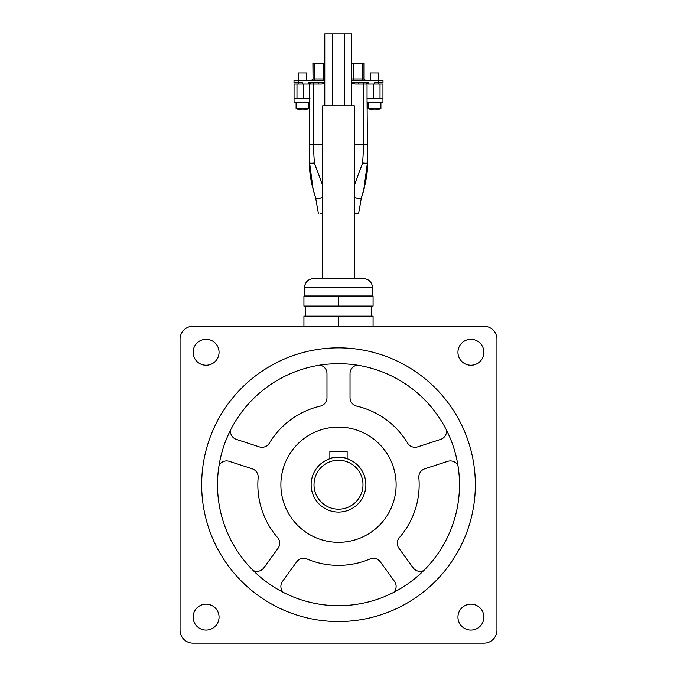 <?xml version="1.0" encoding="UTF-8"?>
<svg xmlns="http://www.w3.org/2000/svg" width="677" height="677" viewBox="0 0 677 677"><rect width="100%" height="100%" fill="white"/><g stroke="black" fill="none" stroke-linecap="round" stroke-linejoin="round"><path stroke-width="1.02" d="M362.99 484.707A24.49 24.49 0 0 0 338.5 460.216A24.49 24.49 0 0 0 314.01 484.707A24.49 24.49 0 0 0 338.5 509.189A24.49 24.49 0 0 0 362.99 484.707M311.132 484.707A27.368 27.368 0 0 1 338.5 457.339A27.368 27.368 0 0 1 365.868 484.707A27.368 27.368 0 0 1 338.5 512.074A27.368 27.368 0 0 1 311.132 484.707M330.021 458.684L329.86 458.735C329.318 457.203 347.682 457.203 347.14 458.735L343.307 457.762M457.948 352.294A12.965 12.965 0 0 0 470.913 365.258A12.965 12.965 0 0 0 483.877 352.294A12.965 12.965 0 0 0 470.913 339.329A12.965 12.965 0 0 0 457.948 352.294M193.123 352.294A12.965 12.965 0 0 0 206.087 365.258A12.965 12.965 0 0 0 219.052 352.294A12.965 12.965 0 0 0 206.087 339.329A12.965 12.965 0 0 0 193.123 352.294M193.123 617.111A12.965 12.965 0 0 0 206.087 630.075A12.965 12.965 0 0 0 219.052 617.111A12.965 12.965 0 0 0 206.087 604.146A12.965 12.965 0 0 0 193.123 617.111M457.948 617.111A12.965 12.965 0 0 0 470.913 630.075A12.965 12.965 0 0 0 483.877 617.111A12.965 12.965 0 0 0 470.913 604.146A12.965 12.965 0 0 0 457.948 617.111M457.94 465.37A8.64 8.64 0 0 0 447.709 461.333L424.801 468.78A8.64 8.64 0 0 0 418.86 477.742A80.665 80.665 0 0 1 399.422 537.572A8.64 8.64 0 0 0 398.956 548.311L413.114 567.8A8.64 8.64 0 0 0 423.768 570.55M253.232 570.55A8.64 8.64 0 0 0 263.886 567.8L278.044 548.311A8.64 8.64 0 0 0 277.578 537.572A80.665 80.665 0 0 1 258.14 477.742A8.64 8.64 0 0 0 252.199 468.78L229.291 461.333A8.64 8.64 0 0 0 219.06 465.37M280.879 484.707A57.621 57.621 0 0 0 338.5 542.319A57.621 57.621 0 0 0 396.121 484.707A57.621 57.621 0 0 0 338.5 427.085A57.621 57.621 0 0 0 280.879 484.707M393.794 592.324A8.64 8.64 0 0 0 394.471 581.348L380.313 561.859A8.64 8.64 0 0 0 369.955 558.982A80.665 80.665 0 0 1 307.045 558.982A8.64 8.64 0 0 0 296.687 561.859L282.529 581.348A8.64 8.64 0 0 0 283.206 592.324M230.51 430.14A8.64 8.64 0 0 0 236.417 439.415L259.316 446.862A8.64 8.64 0 0 0 269.395 443.096A80.665 80.665 0 0 1 320.289 406.124A8.64 8.64 0 0 0 326.974 397.704L326.974 373.619A8.64 8.64 0 0 0 319.976 365.131M217.503 484.707A120.997 120.997 0 0 0 338.5 605.695A120.997 120.997 0 0 0 459.497 484.707A120.997 120.997 0 0 0 338.5 363.71A120.997 120.997 0 0 0 217.503 484.707M475.339 484.707A136.839 136.839 0 0 0 338.5 347.86A136.839 136.839 0 0 0 201.661 484.707A136.839 136.839 0 0 0 338.5 621.545A136.839 136.839 0 0 0 475.339 484.707M180.057 339.219L180.057 630.185A12.965 12.965 0 0 0 193.021 643.15L483.979 643.15A12.965 12.965 0 0 0 496.943 630.185L496.943 339.219A12.965 12.965 0 0 0 483.979 326.255L193.021 326.255A12.965 12.965 0 0 0 180.057 339.219M357.024 365.131A8.64 8.64 0 0 0 350.026 373.619L350.026 397.704A8.64 8.64 0 0 0 356.711 406.124A80.665 80.665 0 0 1 407.605 443.096A8.64 8.64 0 0 0 417.684 446.862L440.583 439.415A8.64 8.64 0 0 0 446.49 430.14M347.14 458.735L347.14 451.576L329.86 451.576L329.86 458.735M372.35 287.361L304.65 287.361A8.64 8.64 0 0 1 313.29 278.721L363.71 278.721A8.64 8.64 0 0 1 372.35 287.361L372.35 296.01M304.65 287.361L304.65 296.01M371.631 306.089L371.631 316.176M305.369 306.089L305.369 316.176M303.931 326.255L303.931 316.176L338.5 316.176L338.5 326.255M338.5 316.176L373.069 316.176L373.069 326.255M338.5 296.01L303.931 296.01L303.931 306.089L373.069 306.089L373.069 296.01L338.5 296.01L338.5 306.089M332.737 105.874L332.737 33.85L324.774 33.85L324.774 105.874M332.737 33.85L351.668 33.85L351.668 105.874M344.263 33.85L344.263 105.874M322.658 278.721L322.658 105.874L354.342 105.874L354.342 278.721M367.399 143.956L367.399 144.751L364.751 144.751M373.636 84.075L373.636 98.343L367.044 98.343L367.399 144.751L366.333 144.751A3.656 2.59 -91.8 0 1 366.333 144.827L366.308 144.827M322.658 144.751L313.256 144.751L313.256 84.075L309.601 84.075L309.601 162.852L309.601 144.751L313.256 144.751L309.601 144.751L309.601 102.735L294.046 102.735L294.046 84.075L308.898 84.075L308.898 82.611L324.774 82.611M378.595 80.411L378.595 72.947L370.404 72.947L370.404 80.411M378.595 82.611L378.595 84.075M306.596 80.411L306.596 72.947L298.405 72.947L298.405 80.411M298.405 84.075L298.405 82.611M368.102 102.735L368.102 108.515L380.906 108.515C376.632 110.461 372.367 110.461 368.102 108.515M380.906 102.735L380.906 108.515M296.094 102.735L296.094 108.515L308.898 108.515L308.898 102.735M313.256 84.075L321.084 84.075A6.804 6.804 0 0 0 324.774 82.983M351.668 82.586A6.804 6.804 0 0 0 355.916 84.075L363.744 84.075L363.744 144.751L354.342 144.751M367.044 98.343L367.044 84.075L363.744 84.075M351.702 82.611L368.102 82.611L368.102 84.075L382.954 84.075L382.954 102.735L367.399 102.735M367.044 84.075L368.102 82.738A2.632 2.598 -90 0 0 366.469 84.075M373.636 98.343L382.954 98.343M309.956 98.343L303.364 98.343L303.364 84.075M294.046 98.343L303.364 98.343M367.399 144.751L367.399 162.852C368.034 170.951 366.02 182.604 361.357 197.802L362.102 195.636M362.373 194.798L363.541 190.931M364.04 189.086L364.429 187.546M365.622 182.02L367.399 162.861A4.747 0.745 7.3 0 1 362.618 163.005L354.342 185.244M354.342 144.861L363.744 144.861L362.618 163.005M354.342 197.261A12.973 4.07 37.4 0 0 361.357 197.802L358.624 213.585L357.998 213.585M357.236 213.585L354.342 213.585L358.624 213.585L361.357 197.802L363.862 189.772M320.686 213.585L321.6 213.585M309.829 169.792L309.601 162.852C308.991 171.069 311.005 182.714 315.643 197.802L318.376 213.585L315.643 197.802L313.104 189.645M313.028 189.34L312.884 188.781M312.419 186.92L311.039 180.133M311.022 180.031L310.912 179.371M310.667 177.721L310.252 174.548M310.21 174.107L310.032 172.39M310.007 172.068L309.964 171.603M322.658 197.261A12.973 4.07 -37.4 0 1 315.643 197.802L313.146 189.78L309.601 162.852A4.747 0.745 -7.3 0 0 314.382 163.005L313.256 144.861L322.658 144.861M351.668 78.947L364.108 78.947L364.108 63.367L351.668 63.367M298.549 80.411L298.549 82.611L294.013 82.611L294.013 80.411L324.774 80.411M351.668 80.411L382.987 80.411L382.987 82.611L374.753 82.611L374.753 84.075M298.549 82.611L302.247 82.611L302.247 84.075M324.774 63.367L312.892 63.367L313.028 78.947A1.464 1.439 -90 0 1 311.589 80.411M314.001 84.075A2.632 2.598 -90 0 0 311.674 82.611L308.898 82.611M368.102 82.611L365.326 82.611L368.102 82.611M380.025 98.343L380.025 84.075M296.975 84.075L296.975 98.343M322.658 185.244L314.407 163.216M367.399 98.766L382.954 98.766M294.046 98.766L309.601 98.766M365.411 80.411A1.464 1.439 -90 0 1 363.972 78.947L363.972 63.367M313.028 63.367L313.028 78.947L314.602 78.947A1.464 1.439 -90 0 1 313.163 80.411M314.602 63.367L314.602 78.947L323.284 78.947L323.284 80.411M353.716 63.367L353.716 80.411M323.284 63.367L323.284 78.947L324.774 78.947M362.398 63.367L362.398 78.947A1.464 1.439 -90 0 0 363.837 80.411M378.451 80.411L378.451 82.611M310.455 84.075L308.898 82.738A2.632 2.598 -90 0 1 310.531 84.075M318.74 82.611L318.74 84.075M358.26 82.611L358.26 84.075M365.326 82.611A2.632 2.598 -90 0 0 362.999 84.075M365.174 184.254L366.604 175.741M367.23 168.827L367.399 162.852L363.701 190.364M361.357 197.802L363.168 192.234M296.094 108.515C300.368 110.461 304.633 110.461 308.898 108.515M312.892 78.947L311.437 80.411M364.108 78.947L365.563 80.411"/></g></svg>
